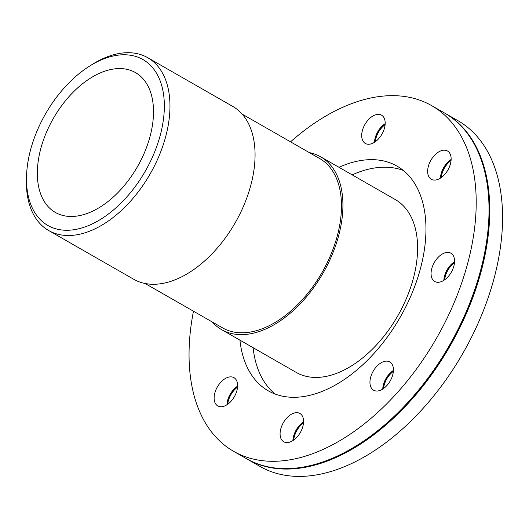<?xml version="1.0" encoding="UTF-8"?>
<svg xmlns="http://www.w3.org/2000/svg" width="529" height="529" viewBox="0 0 529 529"><rect width="100%" height="100%" fill="white"/><g stroke="black" fill="none" stroke-linecap="round" stroke-linejoin="round"><path stroke-width="0.79" d="M309.326 152.61A99.604 59.916 119.8 0 1 320.66 156.809A99.604 59.916 119.8 0 1 323.12 273.017A99.604 59.916 119.8 0 1 221.611 329.64A99.604 59.916 119.8 0 1 212.255 321.982M242.156 114.112L319.668 158.535A97.607 58.719 119.8 0 1 322.082 272.422A97.607 58.719 119.8 0 1 222.603 327.907L145.091 283.484M26.556 175.562L26.45 178.518A99.604 59.916 -60.2 0 0 48.655 230.518L133.751 279.286A99.604 59.916 -60.2 0 0 235.266 222.663A99.604 59.916 -60.2 0 0 232.806 106.455L147.71 57.687A99.604 59.916 -60.2 0 0 123.118 52.946A99.604 59.916 -60.2 0 0 91.616 64.809L89.123 66.396A95.617 57.522 119.8 0 1 119.362 55.009A95.617 57.522 119.8 0 1 162.191 126.953A95.617 57.522 119.8 0 1 85.328 226.802A95.617 57.522 119.8 0 1 26.556 175.562A95.617 57.522 119.8 0 1 89.123 66.396M48.655 230.518A99.604 59.916 -60.2 0 0 150.17 173.896A99.604 59.916 -60.2 0 0 147.71 57.687M221.611 329.64L296.286 372.436A99.604 59.916 -60.2 0 0 397.801 315.813A99.604 59.916 -60.2 0 0 395.342 199.605L320.66 156.809M115.6 68.77A80.587 48.476 -60.2 0 0 46.142 133.024A80.587 48.476 -60.2 0 0 55.353 212.44A80.587 48.476 -60.2 0 0 75.244 216.268A80.587 48.476 -60.2 0 0 144.708 152.015A80.587 48.476 -60.2 0 0 135.49 72.599A80.587 48.476 -60.2 0 0 115.6 68.77M447.296 162.707A16.3 9.806 119.8 0 1 451.125 159.487A16.3 9.806 119.8 0 1 451.138 159.48A16.842 10.13 119.8 0 0 440.465 178.108A16.3 9.806 119.8 0 1 440.459 178.094A16.3 9.806 119.8 0 1 447.296 162.707M451.072 160.466A16.3 9.806 -60.2 0 0 448.043 163.137A16.3 9.806 -60.2 0 0 441.279 177.559M443.877 280.324A16.3 9.806 119.8 0 1 443.877 280.31A16.3 9.806 119.8 0 1 444.598 275.788A16.3 9.806 119.8 0 1 454.543 261.703A16.3 9.806 119.8 0 1 454.55 261.696A16.842 10.13 119.8 0 0 444.605 276.045A16.842 10.13 119.8 0 0 443.877 280.317M454.49 262.682A16.3 9.806 -60.2 0 0 445.352 276.224A16.3 9.806 -60.2 0 0 444.691 279.768M382.751 389.053A16.3 9.806 119.8 0 1 382.751 389.04A16.3 9.806 119.8 0 1 389.582 373.653A16.3 9.806 119.8 0 1 393.417 370.432A16.3 9.806 119.8 0 1 393.424 370.426A16.842 10.13 119.8 0 0 389.8 373.54A16.842 10.13 119.8 0 0 382.758 389.053M393.364 371.411A16.3 9.806 -60.2 0 0 390.336 374.082A16.3 9.806 -60.2 0 0 383.565 388.504M292.894 440.611A16.3 9.806 119.8 0 1 292.894 440.597A16.3 9.806 119.8 0 1 303.56 421.99A16.3 9.806 119.8 0 1 303.567 421.983A16.842 10.13 119.8 0 0 292.894 440.611M303.507 422.969A16.3 9.806 -60.2 0 0 293.707 440.062M226.934 404.791A16.3 9.806 119.8 0 1 226.934 404.778A16.3 9.806 119.8 0 1 237.6 386.17A16.3 9.806 119.8 0 1 237.614 386.163A16.842 10.13 119.8 0 0 226.941 404.791M237.547 387.149A16.3 9.806 -60.2 0 0 227.754 404.242M375.226 137.758A16.3 9.806 119.8 0 1 385.172 123.667A16.3 9.806 119.8 0 1 385.178 123.66A16.842 10.13 119.8 0 0 374.506 142.288A16.3 9.806 119.8 0 1 374.506 142.275A16.3 9.806 119.8 0 1 375.226 137.758M385.119 124.646A16.3 9.806 -60.2 0 0 375.98 138.188A16.3 9.806 -60.2 0 0 375.319 141.739M434.488 155.367A16.3 9.806 119.8 0 1 447.501 150.99A16.3 9.806 119.8 0 1 447.904 170.001A16.3 9.806 119.8 0 1 431.294 179.271A16.3 9.806 119.8 0 1 434.488 155.367M446.893 252.426A16.3 9.806 119.8 0 1 450.92 253.199A16.3 9.806 119.8 0 1 451.316 272.217A16.3 9.806 119.8 0 1 434.706 281.481A16.3 9.806 119.8 0 1 432.848 265.419A16.3 9.806 119.8 0 1 446.893 252.426M392.366 364.739A16.3 9.806 119.8 0 1 388.517 383.525A16.3 9.806 119.8 0 1 373.586 390.21A16.3 9.806 119.8 0 1 373.183 371.199A16.3 9.806 119.8 0 1 389.794 361.935A16.3 9.806 119.8 0 1 392.366 364.739M302.846 426.519A16.3 9.806 119.8 0 1 283.723 441.768A16.3 9.806 119.8 0 1 283.319 422.757A16.3 9.806 119.8 0 1 299.936 413.486A16.3 9.806 119.8 0 1 302.846 426.519M230.776 401.571A16.3 9.806 119.8 0 1 217.769 405.948A16.3 9.806 119.8 0 1 217.366 386.937A16.3 9.806 119.8 0 1 233.977 377.673A16.3 9.806 119.8 0 1 230.776 401.571M362.425 130.418A16.3 9.806 119.8 0 1 381.548 115.17A16.3 9.806 119.8 0 1 381.945 134.181A16.3 9.806 119.8 0 1 365.334 143.452A16.3 9.806 119.8 0 1 362.425 130.418M246.765 458.855A199.202 119.832 -60.2 0 0 247.136 459.066L259.937 466.406A199.202 119.832 -60.2 0 0 462.961 353.16A199.202 119.832 -60.2 0 0 458.041 120.744L445.239 113.404A199.202 119.832 -60.2 0 0 444.863 113.193M247.136 459.066A199.202 119.832 -60.2 0 0 450.159 345.827A199.202 119.832 -60.2 0 0 445.239 113.404M358.735 444.281A198.659 119.508 -60.2 0 0 358.907 444.175A198.659 119.508 -60.2 0 0 488.889 217.373A198.659 119.508 -60.2 0 0 488.895 217.174M193.469 311.211A199.202 119.832 -60.2 0 0 233.58 451.297L246.382 458.636A199.202 119.832 -60.2 0 0 358.563 444.393A199.202 119.832 -60.2 0 0 488.902 216.969A199.202 119.832 -60.2 0 0 444.486 112.975L431.684 105.641A199.202 119.832 -60.2 0 0 382.507 96.159A199.202 119.832 -60.2 0 0 290.54 141.838M233.58 451.297A199.202 119.832 -60.2 0 0 436.604 338.057A199.202 119.832 -60.2 0 0 431.684 105.641M239.928 340.134A129.479 77.895 -60.2 0 0 268.249 390.812A129.479 77.895 -60.2 0 0 300.214 396.968A129.479 77.895 -60.2 0 0 411.82 293.727A129.479 77.895 -60.2 0 0 397.021 166.126A129.479 77.895 -60.2 0 0 365.05 159.97A129.479 77.895 -60.2 0 0 338.977 167.303M403.303 170.444A129.479 77.895 -60.2 0 0 378.228 167.521A129.479 77.895 -60.2 0 0 352.155 174.861M253.107 347.692A129.479 77.895 -60.2 0 0 275.146 394.052M488.889 217.373L488.902 216.969M358.907 444.175L358.563 444.393"/></g></svg>
